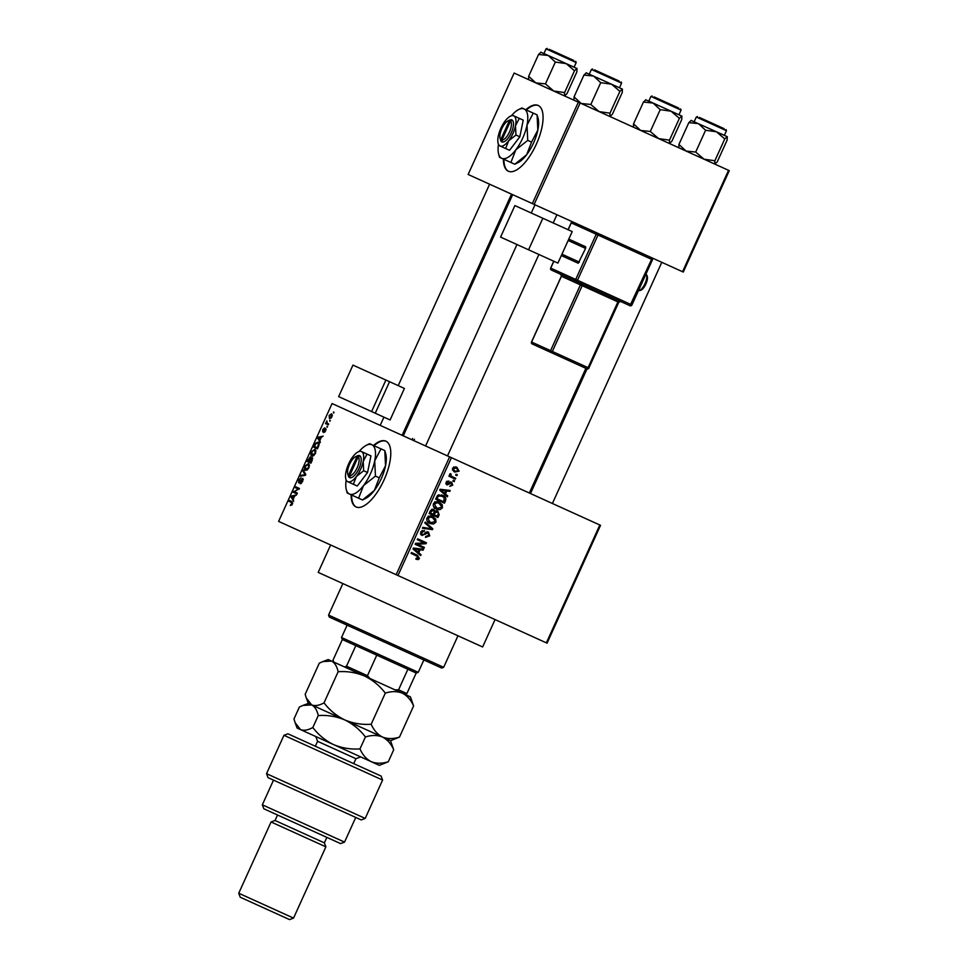 <?xml version="1.0" encoding="UTF-8"?>
<svg xmlns="http://www.w3.org/2000/svg" width="968" height="968" viewBox="0 0 968 968"><rect width="100%" height="100%" fill="white"/><g stroke="black" fill="none" stroke-linecap="round" stroke-linejoin="round"><path stroke-width="1.45" d="M351.118 494.805A36.118 14.338 -65.6 0 0 356.03 506.942A36.118 14.338 -65.6 0 0 384.018 479.983A36.118 14.338 -65.6 0 0 385.869 441.166A36.118 14.338 -65.6 0 0 373.503 445.474M386.123 441.287A36.118 14.338 -65.6 0 0 373.999 445.691M495.059 619.568L482.633 646.975L433.059 624.493L318.194 572.39L330.62 544.984M503.408 159.079A36.118 14.338 -65.6 0 0 508.321 171.215A36.118 14.338 -65.6 0 0 536.308 144.256A36.118 14.338 -65.6 0 0 538.16 105.439A36.118 14.338 -65.6 0 0 525.793 109.747M538.414 105.56A36.118 14.338 -65.6 0 0 526.289 109.977M329.749 420.221L329.906 421.334L330.294 420.463M327.281 423.294L328.709 423.948L328.321 424.819L325.55 423.573L326.894 420.874L327.281 423.294L326.385 422.895M327.039 426.198L327.184 427.311L327.583 426.44M325.72 428.304L325.659 430.82L323.808 432.539L325.296 430.579L325.042 429.32L322.671 431.873L322.78 429.55L324.486 427.892L323.01 430.978L325.72 428.304M319.912 440.331L320.299 442.509L317.685 438.129L318.109 437.209L323.179 436.157L321.279 437.306L319.912 440.331M315.374 453.496L313.644 455.734L311.938 456.001C310.776 455.698 310.619 454.27 311.466 451.717L314.951 449.249L315.919 450.737L315.374 453.496L314.539 450.12L311.466 451.717M308.877 467.822L307.134 470.061L305.44 470.327C304.279 470.024 304.121 468.597 304.968 466.044L308.453 463.575L309.421 465.064L308.877 467.822L308.042 464.446L305.416 466.237L305.84 469.456L308.429 467.629M292.384 504.183L290.339 505.526L292.094 502.876L289.021 501.327L289.42 500.456L291.997 501.63L292.384 504.183M451.415 457.683L397.957 575.524L278.615 521.389L332.072 403.547L599.821 524.995L600.535 525.321L547.077 643.163L546.363 642.849L599.821 524.995M396.154 574.714L449.612 456.86M293.243 499.125L293.619 501.315L291.017 496.935L291.428 496.015L296.498 494.963L294.611 496.112L293.243 499.125M294.308 491.708L297.358 493.087L296.958 493.958L293.147 492.228L298.289 489.009L295.24 487.63L295.627 486.747L299.439 488.477L294.308 491.708M302.79 478.289L302.669 481.507L300.068 483.806L302.258 481.229L302.403 479.16L298.604 482.838L298.688 479.886L301.012 477.781L299.148 480.067L299.523 481.882L302.79 478.289M303.226 470.024L305.791 474.489L305.404 475.336L300.419 476.195L300.83 475.288L305.126 474.768L302.815 470.932L303.226 470.024M312.228 457.332L312.144 460.49L310.909 463.188L307.11 461.47L310.377 456.787L310.752 458.094L312.228 457.332M318.145 442.134C319.331 442.4 319.476 443.792 318.569 446.309L317.407 448.862L313.608 447.143L315.411 443.344L318.145 442.134M331.649 413.723L332.012 416.809L329.471 418.587L329.144 415.514L331.649 413.723M333.476 411.993L333.633 413.118L334.021 412.247M456.049 474.211L457.307 474.78L456.92 475.651L455.662 475.082L456.049 474.211L457.307 474.78M452.407 476.764L455.734 478.265L455.335 479.136L448.934 476.232L449.334 475.361L450.35 475.82L449.684 474.272L450.398 473.594L451.173 476.002L452.407 476.764L450.35 475.82M453.339 480.189L454.597 480.757L454.21 481.628L452.951 481.06L453.339 480.189L454.597 480.757M451.632 482.112L452.746 485.162L449.721 486.347L451.85 484.678L451.39 483.056L447.022 484.98L446.091 482.185L448.837 480.999L447.022 482.572L447.289 484.048L451.632 482.112M445.437 493.958L447.724 495.906L447.313 496.826L439.714 490.183L440.125 489.264L450.193 490.474L449.781 491.381L446.805 490.945L445.437 493.958L443.259 492.978L447.724 495.906M442.449 507.837L439.932 509.712L436.532 509.204C433.942 508.26 432.914 506.445 433.422 503.735C435.08 501.606 437.1 501.17 439.472 502.428L442.243 504.727L442.449 507.837L439.048 503.287L436.895 502.755L434.45 504.195L436.931 508.345L441.42 507.377M435.951 522.163L433.434 524.039L430.022 523.531C427.445 522.587 426.416 520.772 426.924 518.061C428.582 515.932 430.603 515.496 432.974 516.755L435.745 519.054L435.951 522.163L432.551 517.614L430.397 517.081L427.953 518.521L430.433 522.672L434.922 521.704M419.459 558.524L418.224 559.613L415.865 559.165L416.143 558.246L418.454 558.016L418.212 556.781L411.049 553.369L411.436 552.498L417.414 555.208L419.459 558.524L418.43 558.052M397.957 575.524L546.363 642.849M418.769 552.764L421.056 554.712L420.632 555.62L413.034 548.977L413.457 548.057L423.524 549.267L423.101 550.187L420.136 549.751L418.769 552.764L416.591 551.772L421.056 554.712M417.317 544.21L424.371 547.404L423.972 548.275L415.163 544.282L415.587 543.351L424.323 542.879L417.256 539.672L417.656 538.801L426.464 542.794L426.029 543.726L417.317 544.21L415.562 543.411M428.425 531.964L429.744 535.849L425.46 537.385L425.751 536.466L428.751 535.304L428.05 532.848L421.927 535.486L420.644 531.904L424.468 530.476L424.19 531.396L421.685 532.339L422.351 534.626L423.379 534.76L425.726 532.339L428.425 531.964M425.242 522.067L432.805 528.794L432.418 529.653L422.447 528.238L422.859 527.342L431.559 528.806L424.831 522.974L425.242 522.067M437.778 510.971L439.157 514.807L437.935 517.505L429.126 513.512L430.361 510.801L433.652 509.41L435.08 511.189L437.778 510.971M442.63 495.301C445.244 496.209 446.224 497.988 445.582 500.625L444.433 503.178L435.624 499.185L437.524 495.434L442.63 495.301M456.811 467.193L459.098 471.15L454.682 472.081L452.467 468.149L456.811 467.193M729.267 170.646L683.263 272.056L682.549 271.73L728.553 170.32L729.267 170.646M578.356 102.197L514.129 73.06L468.137 174.47L532.352 203.595L578.356 102.197L728.553 170.32M580.147 103.007L534.154 204.417L682.549 271.73M534.154 204.417L532.352 203.595M503.917 159.309A36.118 14.338 -65.6 0 0 508.575 171.324M351.626 495.023A36.118 14.338 -65.6 0 0 356.284 507.05M417.281 557.532L416.046 558.621L418.224 559.613M414.909 555.124L411.049 553.369M411.436 552.498L417.462 556.298M421.032 548.977L423.101 550.187M420.935 549.195L417.958 548.759L420.136 549.751M413.142 548.735L417.874 552.002L418.975 549.57L414.195 548.868L417.874 552.002M418.975 549.57L413.421 548.13M413.505 549.038L415.671 550.03M413.276 548.457L414.195 548.868M422.193 546.412L421.794 547.283L415.163 544.282M422.145 541.886L417.256 539.672M417.656 538.801L424.286 541.802L423.887 542.673M424.166 542.879L426.029 543.726M428.715 535.377L429.744 535.849M426.198 532.013L428.05 532.848M421.975 534.445L420.923 534.747M422.024 530.416L424.19 531.396M420.656 531.88L421.685 532.339M420.414 533.743L422.351 534.626M427.239 531.71L427.82 532.751M424.94 522.744L432.805 528.794M430.288 528.576L432.418 529.653M430.24 528.661L422.738 527.608M431.413 523.023L433.434 524.039M431.256 523.059L427.856 522.551M430.796 515.775L435.745 519.054M432.551 517.614L428.219 516.101M427.021 520.99L430.433 522.672M426.924 518.061L427.953 518.521M428.776 516.355L430.397 517.081M436.144 515.641L435.757 516.513L429.126 513.512M432.454 509.168L432.877 510.112M433.882 510.644L435.08 511.189M436.616 510.668L437.306 511.818M430.554 513.101L433.18 514.298L434.257 511.709L433.41 510.342L431.244 511.588L430.554 513.101L429.526 512.641M431.438 509.446L433.41 510.342M434.209 514.77L437.294 516.162L438.431 513.367L437.391 511.854L434.995 513.04L434.209 514.77L433.18 514.298M433.966 512.58L434.995 513.04M435.394 510.947L437.391 511.854M437.911 508.696L439.932 509.712M437.754 508.732L434.354 508.224M437.294 501.448L442.243 504.727M439.048 503.287L434.717 501.775M433.519 506.663L436.931 508.345M433.422 503.735L434.45 504.195M435.273 502.029L436.895 502.755M444.554 500.154L445.582 500.625M442.642 501.315L442.255 502.186L435.624 499.185M441.517 494.878L443.526 496.911M436.024 498.314L443.792 501.835L444.215 497.491L438.746 494.721M436.725 496.765L437.754 497.237L437.052 498.774M437.403 495.58L438.492 496.076L437.754 497.237M442.231 496.173L438.492 496.076M447.7 490.171L449.781 491.381M447.603 490.401L444.627 489.965L446.805 490.945M439.823 489.941L444.542 493.208L445.643 490.776L440.863 490.074L444.542 493.208M445.643 490.776L440.101 489.324M440.174 490.244L442.352 491.224M439.944 489.651L440.863 490.074M451.826 484.738L452.746 485.162M449.648 482.27L451.39 483.056M449.454 482.439L450.713 483.02M446.732 483.794L446.066 484.121M446.901 481.169L448.559 481.919M446.103 482.161L447.022 482.572M445.849 483.395L447.289 484.048M450.435 481.895L450.798 482.79M452.951 481.06L454.21 481.628M453.556 477.272L453.157 478.144L448.934 476.232M450.12 473.763L451.209 474.259M449.66 474.32L450.81 474.84M450.059 475.494L451.173 476.002M455.662 475.082L456.92 475.651M458.179 470.738L459.098 471.15M455.601 471.416L453.629 471.489M455.722 466.806L457.005 468.355M452.455 468.173L455.069 471.21L458.191 470.714L456.485 468.089L453.774 466.891M452.383 469.952L455.069 471.21M456.485 468.089L453.363 468.585M291.804 505.139L290.678 504.63M292.723 503.154L292.094 502.876M292.747 503.009L291.634 502.513L292.747 503.009M291.997 501.63L289.42 500.456M292.3 497.516L291.017 496.935M292.469 496.487L291.428 496.015M292.191 497.31L292.929 498.629L294.03 496.209L291.646 496.584L292.191 497.31M296.958 493.958L293.147 492.228M294.381 491.671L293.57 491.308M299.051 489.348L298.289 489.009M299.439 488.477L295.627 486.747M301.435 483.371L300.419 482.911M303.25 479.547L302.403 479.16M299.79 482.33L299.015 481.979M302.161 475.893L300.83 475.288M304.085 471.513L302.815 470.932M307.146 470.049L305.84 469.456M309.421 465.076L308.042 464.446M310.909 463.188L307.11 461.47M307.945 460.792L309.082 461.312L310.05 457.695L307.945 460.792M312.737 458.614L311.829 458.203L309.082 461.312M310.764 458.021L310.05 457.695M309.53 461.506L310.861 462.123L311.829 458.203M311.914 451.911L312.337 455.129L314.927 453.302M313.656 455.722L312.337 455.129M315.919 450.749L314.539 450.12M317.407 448.862L313.608 447.143M314.443 446.466L317.359 447.797L318.52 443.78L317.746 443.005L315.786 443.719L314.443 446.466M319.198 443.671L317.746 443.005M319.222 444.094L318.52 443.78M318.968 438.71L317.685 438.129M319.137 437.681L318.109 437.209M318.859 438.516L319.597 439.835L320.698 437.403L318.327 437.79L318.859 438.516M324.933 432.006L324.147 431.643M326.083 429.514L325.393 429.211M323.711 431.292L323.01 430.978M328.321 424.819L325.55 423.573M332.447 415.127L331.286 414.606L329.144 415.514M329.531 415.708L329.87 417.716L331.625 416.603L331.286 414.606M331.032 418.236L329.87 417.716M443.671 667.303L441.674 668.053L407.806 652.698L329.314 617.088L328.563 615.091L443.671 667.303L457.961 635.795M566.994 93.666L564.525 95.917L564.598 92.577L574.496 70.773L576.964 68.51L576.892 71.862L566.994 93.666M564.598 92.577L553.744 91.028L545.432 83.889L535.776 82.885L528.661 76.278L538.559 54.474L548.215 55.478L540.737 52.224M549.146 49.295L573.818 60.476M545.165 54.087L548.215 55.478L555.329 62.073L566.171 63.622L574.072 67.203L576.178 62.545L546.037 48.872L543.919 53.53M545.432 83.889L555.329 62.073M528.661 76.278L528.601 79.618M541.027 52.211L538.559 54.474M577.085 68.571L566.171 63.622L574.496 70.773M548.215 55.478L566.171 63.622M418.261 672.312L416.276 673.062L342.273 639.497L341.522 637.501L418.261 672.312L423.863 659.982M416.192 673.014L406.863 693.572L404.951 694.359M394.968 689.833L398.562 689.809L406.863 693.572M407.891 669.251L398.562 689.809M376.782 655.142L367.453 675.7L369.812 678.423M342.357 639.533L333.04 660.079L333.706 662.039M344.584 666.976L346.496 666.19L367.453 675.7M355.825 645.632L346.496 666.19M609.985 113.171L619.883 91.355L622.351 89.104L622.279 92.444L612.381 114.26L609.913 116.511L609.985 113.171L599.131 111.623L590.819 104.471L581.163 103.467L574.048 96.873L573.988 100.212M594.534 69.877L619.205 81.07M622.472 89.165L611.558 84.216L619.883 91.355M590.819 104.471L600.717 82.667L611.558 84.216L619.459 87.798L621.565 83.139L591.424 69.454L592.622 69.006M574.048 96.873L583.946 75.056L593.602 76.061L600.717 82.667M586.414 72.806L583.946 75.056M611.558 84.216L586.124 72.818M671.877 141.243L669.408 143.494L669.481 140.154L679.379 118.35L681.847 116.1L681.774 119.439L671.877 141.243M669.481 140.154L658.627 138.606L650.315 131.466L640.659 130.462L633.544 123.856L643.442 102.051L653.097 103.056L645.62 99.801M654.029 96.873L678.701 108.053M650.048 101.664L653.097 103.056L660.212 109.65L671.066 111.199L678.955 114.781L681.061 110.122L650.92 96.449L648.802 101.108M650.315 131.466L660.212 109.65M633.544 123.856L633.483 127.195M645.91 99.789L643.442 102.051M681.968 116.148L671.066 111.199L679.379 118.35M653.097 103.056L671.066 111.199M714.868 160.748L724.766 138.932L727.234 136.682L727.162 140.021L717.264 161.838L714.795 164.088L714.868 160.748L704.014 159.2L695.702 152.049L686.046 151.044L678.931 144.45L678.87 147.789M699.416 117.455L724.088 128.647M727.355 136.742L716.453 131.793L724.766 138.932M695.702 152.049L705.599 130.244L716.453 131.793L724.342 135.375L726.448 130.716L696.307 117.031L697.505 116.583M678.931 144.45L688.829 122.633L698.485 123.638L705.599 130.244M691.297 120.383L688.829 122.633M716.453 131.793L691.007 120.395M283.951 735.305L287.932 733.805L381.114 776.07L382.602 780.051L283.951 735.305L266.539 773.674L365.202 818.42L382.602 780.051M344.548 842.1L340.567 843.6L317.431 833.109L263.828 808.788L262.328 804.807L344.548 842.1L355.74 817.44M326.857 837.38L324.377 842.862L275.045 820.489L271.064 821.977L325.877 846.843L293.546 918.1L238.733 893.234L271.064 821.977M293.546 918.1L289.565 919.6L274.694 912.86L240.233 897.227L238.733 893.234M365.202 818.42L361.221 819.92L268.039 777.655L266.539 773.674M338.147 671.719C347.282 671.078 356.103 672.518 364.609 676.051C372.777 680.056 379.674 685.743 385.3 693.112C391.544 691.14 397.231 691.152 402.337 693.173C407.213 695.69 410.976 699.949 413.602 705.95L410.432 696.851L331.601 661.083C334.807 662.826 336.985 666.371 338.147 671.719L324.026 702.853C319.283 705.49 315.181 706.192 311.708 704.934L306.312 698.049L305.174 694.298L319.295 663.165L322.864 661.567L331.601 661.083L328.225 659.547L323.07 661.495M388.289 761.743C382.033 763.716 376.358 763.704 371.252 761.683L379.359 765.361L388.289 761.743L393.71 749.801C391.084 743.799 387.333 739.54 382.445 737.023L344.717 719.902C352.884 723.907 359.781 729.594 365.408 736.963C371.651 734.99 377.339 735.002 382.445 737.023L390.552 740.701L399.481 737.084C393.226 739.056 387.551 739.032 382.445 737.023C377.556 734.494 373.805 730.235 371.18 724.245C362.032 724.887 353.211 723.447 344.717 719.902C336.537 715.909 329.64 710.222 324.026 702.853M371.18 724.245L385.3 693.112M399.481 737.084L413.602 705.95M295.216 722.951L297.14 728.069L300.516 729.606C303.988 730.852 308.09 730.162 312.833 727.512C318.46 734.894 325.357 740.568 333.524 744.573C342.019 748.107 350.839 749.547 359.987 748.905C362.613 754.907 366.364 759.166 371.252 761.683L300.516 729.606L295.131 722.709L293.982 718.97L299.402 707.015L302.972 705.418L311.708 704.934C314.915 706.676 317.093 710.222 318.254 715.57C327.39 714.928 336.211 716.368 344.717 719.902L308.332 703.397L306.408 698.279M393.71 749.801L390.552 740.701M312.833 727.512L318.254 715.57M359.987 748.905L365.408 736.963M571.265 222.894L571.265 222.894A1.5 1.404 114.4 0 1 573.153 222.108L651.718 257.742L651.597 259.339L652.468 259.739L631.959 304.956A1.5 1.5 0 0 1 629.962 305.707L651.597 259.339L598.006 235.03L577.497 280.248L631.862 304.908A1.5 1.404 114.4 0 1 629.962 305.707L551.397 270.06A1.5 1.404 -65.6 0 1 550.744 268.112L575.718 279.45L596.227 234.22L571.265 222.894L568.155 229.743M561.428 276.267A1.5 1.404 -65.6 0 0 560.774 274.319L561.428 276.267L531.601 342.043L550.574 350.658L580.413 284.882L561.343 276.231L531.505 341.994A1.5 1.5 0 0 0 532.255 343.991L567.974 360.205M583.305 284.544L579.759 282.922A1.5 1.404 -65.6 0 1 580.413 284.882L582.191 285.681L552.353 351.457L588.084 367.671L617.911 301.895L582.191 285.681L583.305 284.544L619.036 300.745L617.911 301.895L618.697 302.246M572.209 231.582L557.907 263.102L528.564 249.792L542.854 218.272L572.209 231.582M500.589 237.099L514.891 205.591L500.589 237.099L528.564 249.792M514.891 205.591L542.854 218.272M568.785 239.12L585.713 246.804L585.592 248.401L578.247 263.248L561.331 255.564M585.592 248.401L568.168 240.5M561.948 254.197L579.372 262.098M620.778 301.532L618.782 302.282L588.859 368.021A1.5 1.404 114.4 0 1 586.959 368.808A1.5 1.5 0 0 0 588.955 368.058L588.084 367.671L586.959 368.808L551.228 352.606L552.353 351.457L550.574 350.658A1.5 1.404 114.4 0 0 551.228 352.606M425.025 387.878L423.875 387.357M385.893 380.049L352.957 365.105L338.655 396.614L371.603 411.557L385.893 380.049L404.406 388.434L390.104 419.955L371.603 411.557M454.96 318.847L456.097 319.367M357.107 456.327L348.492 475.312L349.085 477.357L350.21 477.756A12.039 4.779 -65.6 0 0 358.959 468.609A12.039 4.779 -65.6 0 0 360.084 456.013L359.031 455.432L357.107 456.327A10.527 4.187 -65.6 0 0 355.619 456.666A10.527 4.187 -65.6 0 0 349.533 464.337A10.527 4.187 -65.6 0 0 347.778 473.969A10.527 4.187 -65.6 0 0 348.492 475.312M358.995 455.517A12.039 4.779 -65.6 0 0 357.204 455.904L355.619 456.666M347.778 473.969L348.238 475.663A12.039 4.779 -65.6 0 0 349.121 477.272M353.356 484.254L356.369 476.522L363.653 470.738L367.55 472.517L370.938 455.868L360.12 450.967L358.172 451.874A16.553 6.57 -65.6 0 0 352.836 456.751A16.553 6.57 -65.6 0 0 345.999 471.827A16.553 6.57 -65.6 0 0 345.842 479.051A16.553 6.57 -65.6 0 0 347.766 481.713L357.252 486.021L367.55 472.517M363.653 470.738L363.206 461.458L367.041 454.101L364.016 452.734M345.842 479.051L346.399 481.096L347.766 481.713A16.553 6.57 -65.6 0 0 356.369 476.522A16.553 6.57 -65.6 0 0 363.206 461.458A16.553 6.57 -65.6 0 0 361.439 451.56A16.553 6.57 -65.6 0 0 358.172 451.874M346.157 480.176A27.08 10.757 -65.6 0 0 346.314 489.687A27.08 10.757 -65.6 0 0 349.448 494.043A27.08 10.757 -65.6 0 0 363.532 485.561A27.08 10.757 -65.6 0 0 374.713 460.889A27.08 10.757 -65.6 0 0 371.833 444.711A27.08 10.757 -65.6 0 0 366.485 445.219A27.08 10.757 -65.6 0 0 359.225 451.366M379.262 477.829L374.338 490.461L362.492 499.96L358.608 498.193L363.532 485.561L375.451 476.099L379.262 477.829L385.53 465.802L384.792 450.592L369.594 443.695L366.485 445.219M375.451 476.099L374.713 460.889L380.981 448.862M362.492 499.96L365.601 498.435A27.08 10.757 -65.6 0 0 374.338 490.461A27.08 10.757 -65.6 0 0 385.53 465.802A27.08 10.757 114.4 0 0 385.784 453.968L384.792 450.592M347.294 493.063L358.608 498.193M350.21 477.756L349.581 475.808L358.196 456.823L360.084 456.013M349.581 475.808A10.527 4.187 -65.6 0 0 357.156 467.798A10.527 4.187 -65.6 0 0 358.196 456.823M350.174 477.841L349.085 477.357M360.12 455.916L359.031 455.432M509.398 120.601L500.783 139.586L501.376 141.63L502.501 142.03A12.039 4.779 -65.6 0 0 511.249 132.882A12.039 4.779 -65.6 0 0 512.375 120.286L511.322 119.705L509.398 120.601A10.527 4.187 -65.6 0 0 507.91 120.952A10.527 4.187 -65.6 0 0 501.823 128.611A10.527 4.187 -65.6 0 0 500.069 138.243A10.527 4.187 -65.6 0 0 500.783 139.586M511.286 119.79A12.039 4.779 -65.6 0 0 509.495 120.177L507.91 120.952M500.069 138.243L500.529 139.936A12.039 4.779 -65.6 0 0 501.412 141.546M505.647 148.528L508.66 140.796L515.944 135.024L519.84 136.79L523.228 120.141L512.375 115.216L510.463 116.148A16.553 6.57 -65.6 0 0 505.127 121.024A16.553 6.57 -65.6 0 0 498.29 136.101A16.553 6.57 -65.6 0 0 498.133 143.325A16.553 6.57 -65.6 0 0 500.057 145.987L509.543 150.294L519.84 136.79M515.944 135.024L515.496 125.731L519.332 118.374L516.307 117.007M498.738 145.394L500.057 145.987A16.553 6.57 -65.6 0 0 508.66 140.796A16.553 6.57 -65.6 0 0 515.496 125.731A16.553 6.57 -65.6 0 0 513.73 115.833A16.553 6.57 -65.6 0 0 510.463 116.148M498.447 144.45A27.08 10.757 -65.6 0 0 498.605 153.96A27.08 10.757 -65.6 0 0 501.739 158.316A27.08 10.757 -65.6 0 0 515.823 149.834A27.08 10.757 -65.6 0 0 527.003 125.162A27.08 10.757 -65.6 0 0 524.124 108.985A27.08 10.757 -65.6 0 0 518.775 109.493A27.08 10.757 -65.6 0 0 511.515 115.64M531.553 142.102L526.64 154.735L514.782 164.233L510.898 162.467L515.823 149.834L527.741 140.372L531.553 142.102L537.821 130.075L537.083 114.865L521.885 107.968L518.775 109.493M527.741 140.372L527.003 125.162L533.271 113.135M514.782 164.233L517.892 162.721A27.08 10.757 -65.6 0 0 526.64 154.735A27.08 10.757 -65.6 0 0 537.821 130.075A27.08 10.757 114.4 0 0 538.075 118.241L537.083 114.865M499.585 157.336L510.898 162.467M502.501 142.03L501.872 140.082L510.487 121.097L512.375 120.286M501.872 140.082A10.527 4.187 -65.6 0 0 509.446 132.072A10.527 4.187 -65.6 0 0 510.487 121.097M502.465 142.127L501.376 141.63M512.411 120.201L511.322 119.705M414.05 548.215L416.228 549.195M424.444 533.828L425.4 534.263M438.129 514.335L439.157 514.807M430.216 511.116L431.244 511.588M440.718 489.409L442.896 490.401M448.777 483.177L449.963 483.71M305.416 475.312L304.375 474.84M305.743 474.586L304.702 474.114M353.707 763.643L355.946 758.706L317.577 741.306L315.774 736.515M638.493 290.545A9.027 3.291 -65.6 0 0 645.003 283.612A9.027 3.291 -65.6 0 0 645.934 274.15M553.853 261.263L550.744 268.112M531.601 342.043A1.5 1.404 114.4 0 0 532.255 343.991M652.371 259.69A1.5 1.404 114.4 0 0 651.718 257.742A1.5 1.5 0 0 1 652.468 259.739L652.371 259.69M576.371 281.398L577.497 280.248L575.718 279.45A1.5 1.404 114.4 0 0 576.371 281.398M598.006 235.03L598.127 233.433A1.5 1.404 -65.6 0 0 596.227 234.22L598.006 235.03M389.547 381.707L375.257 413.215M402.749 433.954L403.886 434.463M424.395 389.245L423.258 388.737M424.504 385.99L425.642 386.51M455.48 320.735L454.343 320.214M412.646 438.444A1.5 1.355 -65.6 0 0 413.263 440.367A1.5 0.641 -65.6 0 0 414.473 439.266M403.269 435.842L512.665 194.665M529.327 493.027L585.894 368.324M328.563 615.091L342.853 583.583M576.178 62.545L575.73 61.347M546.037 48.872L547.235 48.424M380.194 425.375L383.933 417.16M398.223 385.639L489.602 184.198M402.119 435.322L511.527 194.144M534.989 204.792L531.263 213.008M516.96 244.529L425.593 445.97M556.915 214.739L553.188 222.955M538.886 254.475L447.506 455.916M552.401 503.493L661.797 262.316M530.476 493.547L587.044 368.844M341.522 637.501L347.125 625.171M591.424 69.454L589.306 74.112M621.565 83.139L621.117 81.941M681.061 110.122L680.613 108.924M650.92 96.449L652.117 96.001M696.307 117.031L694.189 121.69M726.448 130.716L726 129.518M275.045 820.489L277.526 815.008M262.328 804.807L273.521 780.135M324.377 842.862L325.877 846.843M355.946 758.706L360.725 756.903M315.338 746.231L317.577 741.306M308.332 703.397L303.178 705.333M638.275 290.473C641.034 291.078 643.563 288.924 645.874 284.011C648.052 279.026 648.003 275.711 645.741 274.029M553.756 261.227L550.647 268.076A1.5 1.5 0 0 0 551.397 270.06M573.153 222.108A1.5 1.5 0 0 0 571.168 222.858L568.059 229.706M346.314 489.687L347.222 493.027M498.605 153.96L499.512 157.3M498.133 143.325L498.689 145.369"/></g></svg>
